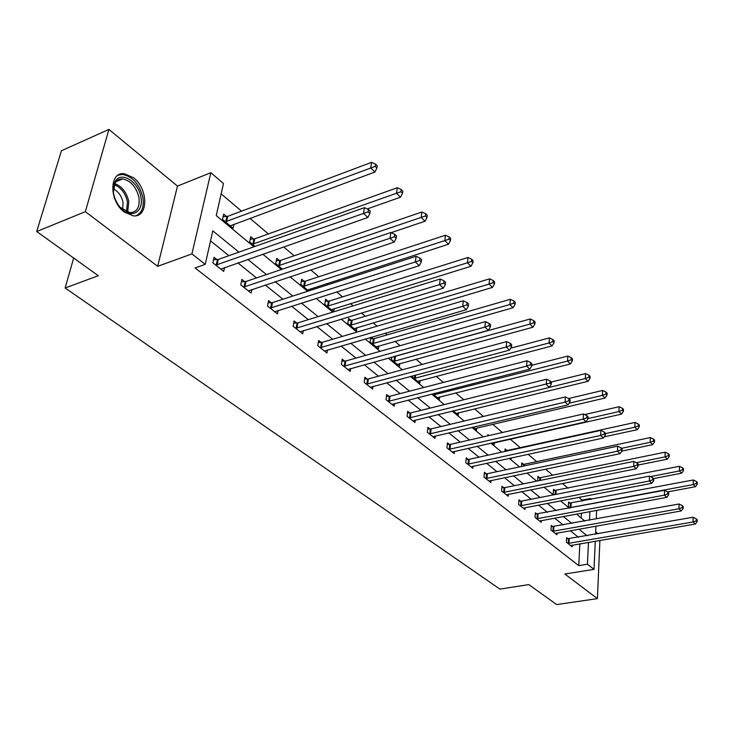 <?xml version="1.0" encoding="UTF-8"?>
<svg xmlns="http://www.w3.org/2000/svg" width="734" height="734" viewBox="0 0 734 734"><rect width="100%" height="100%" fill="white"/><g stroke="black" fill="none" stroke-linecap="round" stroke-linejoin="round"><path stroke-width="1.1" d="M133.551 177.766L124.193 173.683C109.063 171.582 109.027 201.162 124.34 212.062L133.285 215.851C148.461 217.778 148.497 188.886 133.551 177.766M582.007 501.148L582.053 500.102L590.54 498.487L591.531 499.34M598.109 533.82L595.687 531.82M595.274 541.206L594.026 569.373L564.85 574.016L597.421 598.632L556.666 604.577L528.801 584.594L499.9 589.127L65.124 287.985L98.31 275.727L36.7 231.531L61.445 150.736L108.916 129.423L85.346 211.667L157.663 266.314L191.923 253.9L210.832 172.692L223.475 183.537L216.246 215.576L253.927 246.808M157.663 266.314L177.481 186.097L108.916 129.423M177.481 186.097L210.832 172.692M582.053 500.102L578.796 497.331M568.107 488.266L562.473 483.486M552.665 475.164L545.573 469.145M536.719 461.631L528.067 454.291M520.241 447.648L510.222 439.152M502.386 432.5L492.679 424.261M483.449 416.435L474.522 408.856M463.787 399.755L455.704 392.892M443.373 382.423L436.198 376.34M422.142 364.413L415.958 359.165M400.067 345.677L394.956 341.347M387.295 334.842L385.332 333.181M377.074 326.171L373.129 322.822M365.358 316.235L361.513 312.968M353.118 305.849L350.439 303.573M342.549 296.875L336.667 291.884M328.135 284.654L326.841 283.544M318.822 276.746L310.739 269.883M294.123 255.781L283.636 246.89M268.378 233.944L249.927 218.282M241.523 211.153L221.145 193.868M597.421 598.632L599.889 540.417M36.7 231.531L85.346 211.667M73.675 258.056L65.124 287.985M581.154 517.965L581.401 513.149M226.531 216.502L223.668 214.117L222.485 219.42L233.073 228.201L233.944 224.2M253.496 239.009L250.753 236.715L249.661 241.963L255.028 246.422M279.36 260.588L276.727 258.396L275.718 263.579L282.434 269.158M304.188 281.305L301.656 279.195L300.729 284.333L308.675 290.93M310.381 290.38L310.666 288.774M328.034 301.215L325.602 299.178L324.749 304.261L333.731 311.721L334.245 308.592M350.962 320.345L348.622 318.4L347.833 323.419L356.485 330.594L356.935 327.63M370.698 337.42L370.055 341.851L378.377 348.751L378.772 345.953M373.028 338.759L371.239 337.264M391.772 357.128L391.442 359.596L399.452 366.248L399.81 363.587M412.132 375.992L412.049 376.689L419.775 383.102L420.077 380.57M432.711 393.837L439.363 399.351L439.638 396.947M453.181 410.82L458.264 415.04L458.511 412.737M472.907 427.179L476.522 430.179L476.733 427.986M491.908 442.941L494.156 444.813L494.34 442.721M487.752 435.849L487.871 434.601L489.018 435.556M510.231 458.144L511.203 458.961L511.286 457.915M504.891 451.456L505.102 448.979L506.855 450.437M521.489 466.485L521.764 462.888L523.461 464.301M539.536 477.715L537.884 476.338L537.692 480.935M555.087 490.697L553.5 489.367L553.225 493.817L554.289 494.698M570.162 503.276L568.621 501.983L568.373 506.396L570.327 508.011M238.908 252.138L212.796 230.861L205.236 264.35L195.051 267.956L578.759 565.62L579.851 543.848M578.401 537.26L570.263 530.7M563.171 524.994L554.62 518.103M547.436 512.314L538.462 505.084M531.177 499.221L521.755 491.624M514.369 485.679L504.46 477.687M496.973 471.659L486.559 463.264M478.972 457.154L468.008 448.327M460.319 442.125L448.786 432.831M440.978 426.546L428.839 416.765M420.931 410.389L408.141 400.085M400.113 393.617L386.634 382.763M378.487 376.203L364.284 364.752M356.018 358.091L341.035 346.026M332.64 339.255L316.822 326.52M308.298 319.648L291.6 306.197M282.948 299.224L265.295 285.003M256.505 277.92L237.834 262.873M228.898 255.68L210.53 240.88M217.007 259.625L214.062 257.285L212.832 262.8L223.714 271.397L224.558 267.506M244.697 281.645L241.881 279.406L240.743 284.856L251.166 293.095L251.9 289.453M271.241 302.747L268.534 300.601L267.488 305.995L277.48 313.886L278.122 310.473M296.692 322.997L294.095 320.932L293.132 326.263L302.72 333.832L303.289 330.621M321.125 342.429L318.639 340.448L317.749 345.714L326.951 352.99L327.456 349.962M344.604 361.1L342.209 359.201L341.393 364.403L350.246 371.395L350.678 368.532M367.183 379.056L364.881 377.221L364.128 382.368L372.633 389.093L373.019 386.378M388.901 396.332L386.69 394.571L385.992 399.654L394.186 406.122L394.525 403.553M409.82 412.967L407.691 411.269L407.058 416.288L414.949 422.527L415.242 420.087M429.977 428.995L427.922 427.362L427.344 432.326L434.95 438.336L435.216 436.014M449.419 444.455L447.428 442.877L446.905 447.786L454.236 453.584L454.474 451.373M468.173 459.374L466.255 457.851L465.778 462.695L472.852 468.292L473.063 466.182M486.275 473.769L484.431 472.301L483.99 477.1L490.835 482.504L491.009 480.486M503.772 487.688L501.983 486.266L501.588 491L508.203 496.23L508.359 494.294M520.681 501.129L518.956 499.762L518.599 504.451L524.994 509.497L525.131 507.653M537.04 514.139L535.37 512.809L535.049 517.452L541.233 522.333L541.353 520.562M552.867 526.728L551.252 525.443L550.968 530.031L556.95 534.756L557.051 533.058M568.199 538.921L566.63 537.673L566.373 542.206L572.171 546.784L572.263 545.151M594.026 569.373L587.448 564.217L588.475 542.371M578.759 565.62L587.448 564.217M205.236 264.35L191.923 253.9M596.641 510.332L596.256 518.993M595.944 526.131L595.577 534.26M589.512 520.213L589.925 511.58M590.485 499.533L590.54 498.487M262.8 254.166L281.342 269.525M290.068 276.755L307.592 291.279M316.18 298.389L332.75 312.124M341.2 319.125L356.88 332.117M365.202 339.016L380.056 351.32M388.249 358.109L402.315 369.771M410.389 376.459L423.729 387.506M431.675 394.094L444.327 404.581M452.162 411.068L464.172 421.022M471.889 427.417L483.293 436.868M490.899 443.171L501.735 452.153M509.231 458.365L519.534 466.897M526.92 473.017L536.71 481.137M544.004 487.174L553.317 494.89M560.501 500.845L569.364 508.194M576.456 514.066L584.888 521.057M587.016 535.756L578.915 529.159M571.869 523.415L563.363 516.488M556.216 510.662L547.289 503.386M540.041 497.487L530.654 489.844M523.314 483.862L513.451 475.825M506.001 469.751L495.634 461.301M488.082 455.153L477.173 446.263M469.512 440.024L458.025 430.665M450.263 424.335L438.17 414.49M430.289 408.067L417.554 397.69M409.554 391.176L396.14 380.24M388.02 373.624L373.872 362.101M365.633 355.384L350.696 343.218M342.328 336.401L326.575 323.566M318.079 316.638L301.426 303.078M292.793 296.041L275.195 281.709M266.433 274.562L247.808 259.396M215.787 265.13L363.523 213.438L367.853 217.493L220.796 269.094M213.502 259.79L218.282 259.441L364.44 207.639L363.523 213.438L368.138 211.851L369.863 213.484L370.22 211.163L368.496 209.529L368.138 211.851M368.496 209.529L364.44 207.639M367.853 217.493L369.863 213.484M230.237 225.852L374.936 172.031L370.725 167.893L371.597 162.342L227.788 216.31L223.09 216.695M375.23 166.361L376.909 168.022L377.258 165.801L375.579 164.141L375.23 166.361L225.356 221.806M376.909 168.022L374.936 172.031M371.597 162.342L375.579 164.141M140.91 197.198C144.02 211.658 131.542 219.273 121.349 208.548C117.321 204.41 114.733 199.419 113.587 193.593C112.733 188.473 113.348 184.298 115.431 181.059C121.541 170.912 138.708 182.096 140.91 197.198M120.238 207.364L129.909 212.686C137.047 212.245 140.056 207.172 138.937 197.455C136.203 186.812 130.771 180.637 122.633 178.94C119.559 178.784 117.128 179.986 115.339 182.537L113.357 192.088M113.339 188.849C118.358 191.482 121.596 196.024 123.055 202.474L122.67 209.603M136.212 215.677C142.001 212.777 144.222 206.704 142.882 197.455C139.488 184.252 132.753 176.591 122.661 174.481L118.091 175.197M243.578 287.095L390.029 238.256L394.167 242.128L248.367 290.884M241.385 281.792L245.963 281.48L390.855 232.522L390.029 238.256L394.525 236.697L396.176 238.247L396.498 235.953L394.846 234.403L394.525 236.697M394.846 234.403L390.855 232.522M394.167 242.128L396.176 238.247M270.204 308.133L415.352 261.955L419.298 265.653L274.8 311.767M268.094 302.876L272.479 302.591L416.095 256.294L415.352 261.955L419.729 260.414L421.307 261.9L421.6 259.634L420.022 258.148L419.729 260.414M420.022 258.148L416.095 256.294M419.298 265.653L421.307 261.9M367.239 208.942L400.544 197.18L396.516 193.225L397.314 187.73L254.735 238.825L250.239 239.174M400.92 191.712L402.526 193.299L402.838 191.106L401.232 189.51L400.92 191.712L252.413 244.248M402.526 193.299L400.544 197.18M397.314 187.73L401.232 189.51M391.158 232.669L425.041 221.218L421.188 217.438L421.894 211.998L280.581 260.423L276.268 260.735M425.472 215.952L427.014 217.466L427.289 215.291L425.757 213.778L425.472 215.952L278.36 265.772M427.014 217.466L425.041 221.218M421.894 211.998L425.757 213.778M295.738 328.318L439.556 284.618L443.336 288.159L300.151 331.805M293.71 323.098L297.921 322.85L440.216 279.021L439.556 284.618L443.831 283.104L445.336 284.526L445.593 282.287L444.088 280.865L443.831 283.104M444.088 280.865L440.216 279.021M443.336 288.159L445.336 284.526M320.244 347.687L462.723 306.307L466.338 309.693L324.483 351.036M318.29 342.521L322.336 342.292L463.319 300.775L462.723 306.307L466.888 304.812L468.338 306.179L468.567 303.968L467.127 302.601L466.888 304.812M467.127 302.601L463.319 300.775M466.338 309.693L468.338 306.179M343.796 366.294L484.917 327.08L488.385 330.328L347.87 369.514M341.897 361.174L345.806 360.972L485.44 321.62L484.917 327.08L488.991 325.612L490.376 326.914L490.578 324.731L489.193 323.428L488.991 325.612M489.193 323.428L485.44 321.62M488.385 330.328L490.376 326.914M307.564 290.003L448.474 244.238L444.786 240.614L445.428 235.238L305.39 281.15L301.252 281.434M448.979 239.146L450.447 240.596L450.694 238.449L449.226 236.99L448.979 239.146L444.786 240.614L303.261 286.434M450.447 240.596L448.474 244.238M445.428 235.238L449.226 236.99M331.318 309.72L470.934 266.277L467.402 262.809L467.971 257.487L329.227 301.059L325.245 301.316M471.485 261.368L472.898 262.754L473.118 260.634L471.714 259.24L471.485 261.368L467.402 262.809L327.18 306.28M472.898 262.754L470.934 266.277M467.971 257.487L471.714 259.24M354.164 328.667L492.468 287.416L489.073 284.095L489.587 278.828L352.146 320.207L348.301 320.446M493.074 282.663L494.422 284.003L494.624 281.902L493.276 280.562L493.074 282.663L489.073 284.095L350.182 325.364M494.422 284.003L492.468 287.416M489.587 278.828L493.276 280.562M366.431 384.194L506.194 346.998L509.515 350.118L370.349 387.286M364.605 379.12L368.358 378.937L506.662 341.604L506.194 346.998L510.176 345.558L511.497 346.806L511.681 344.65L510.359 343.393L510.176 345.558M510.359 343.393L506.662 341.604M509.515 350.118L511.497 346.806M376.138 346.898L513.13 307.711L509.873 304.509L510.332 299.307L374.193 338.631L370.496 338.842M513.782 303.105L515.084 304.39L515.259 302.316L513.965 301.032L513.782 303.105L509.873 304.509L372.312 343.723M515.084 304.39L513.13 307.711M510.332 299.307L513.965 301.032M388.222 401.406L526.608 366.119L529.81 369.11L391.993 404.388M386.442 396.388L390.066 396.213L527.021 360.779L526.608 366.119L530.508 364.697L531.783 365.89L531.939 363.761L530.664 362.559L530.508 364.697M530.664 362.559L527.021 360.779M529.81 369.11L531.783 365.89M397.305 364.459L532.985 327.19L529.856 324.125L530.251 318.978L394.057 356.495M533.673 322.74L534.921 323.969L535.077 321.914L533.829 320.685L533.673 322.74L529.856 324.125L393.617 361.394M534.921 323.969L532.985 327.19M530.251 318.978L533.829 320.685M456.337 413.435L588.09 381.295L585.301 378.56L412.829 420.857M551.262 384.231L551.399 382.12L550.17 380.964L550.032 383.075L551.262 384.231L549.289 387.35L546.224 384.478L546.582 379.203L410.976 412.857L407.471 413.013M409.196 417.985L550.032 383.075M550.17 380.964L546.582 379.203M417.701 381.377L552.06 345.925L549.05 342.971L549.399 337.888L510.662 348.21M552.794 341.613L553.996 342.796L554.133 340.759L552.931 339.576L552.794 341.613L549.05 342.971L414.141 378.432M553.996 342.796L552.06 345.925M549.399 337.888L552.931 339.576M429.408 433.959L565.07 402.122L568.024 404.893L432.904 436.721M427.729 429.032L431.115 428.895L565.382 396.92L565.07 402.122L568.804 400.746L569.979 401.856L570.098 399.773L568.923 398.663L568.804 400.746M568.923 398.663L565.382 396.92M568.024 404.893L569.979 401.856M437.363 397.69L570.419 363.945L567.52 361.1L567.822 356.073L531.829 365.293M571.19 359.761L572.337 360.899L572.456 358.889L571.3 357.752L571.19 359.761L567.52 361.1L433.932 394.846M572.337 360.899L570.419 363.945M567.822 356.073L571.3 357.752M448.896 449.355L583.209 419.105L586.053 421.766L452.272 452.025M447.254 444.483L450.538 444.364L583.475 413.958L583.209 419.105L586.861 417.738L587.989 418.811L588.09 416.747L586.961 415.683L586.861 417.738M586.961 415.683L583.475 413.958M586.053 421.766L587.989 418.811M588.888 377.23L589.998 378.331L590.099 376.34L588.989 375.248L588.888 377.23L585.301 378.56L585.558 373.588L551.298 382.029M589.998 378.331L588.09 381.295M585.558 373.588L588.989 375.248M467.696 464.218L600.66 435.446L603.403 438.005L470.953 466.796M466.099 459.392L469.274 459.282L600.889 430.363L600.66 435.446L604.238 434.106L605.33 435.134L605.422 433.097L604.33 432.069L604.238 434.106M604.33 432.069L600.889 430.363M603.403 438.005L605.33 435.134M474.659 428.638L605.11 398.002L602.421 395.369L602.642 390.451L568.639 398.516M605.945 394.066L607.018 395.121L607.101 393.158L606.027 392.094L605.945 394.066L602.421 395.369L569.116 403.195M607.018 395.121L605.11 398.002M602.642 390.451L606.027 392.094M485.844 478.559L617.477 451.19L620.12 453.658L489 481.054M484.293 473.788L487.376 473.687L617.661 446.162L617.477 451.19L620.982 449.869L622.037 450.859L622.111 448.85L621.056 447.85L620.982 449.869M621.056 447.85L617.661 446.162M620.12 453.658L622.037 450.859M492.358 443.318L621.524 414.123L618.936 411.572L619.111 406.719L584.714 414.572M622.377 410.288L623.414 411.306L623.478 409.37L622.45 408.343L622.377 410.288L618.936 411.572L588.007 418.573M623.414 411.306L621.524 414.123M619.111 406.719L622.45 408.343M503.386 492.422L633.69 466.365L636.24 468.742L506.423 494.826M501.863 487.697L504.854 487.605L633.837 461.402L633.69 466.365L637.13 465.062L638.149 466.017L638.204 464.035L637.185 463.071L637.13 465.062M637.185 463.071L633.837 461.402M636.24 468.742L638.149 466.017M604.174 436.849L637.36 429.665L634.855 427.206L635.002 422.408L507.919 450.355L504.974 450.465M638.241 425.94L639.231 426.922L639.286 425.004L638.296 424.013L638.241 425.94L634.855 427.206L605.394 433.629M639.231 426.922L637.36 429.665M635.002 422.408L638.296 424.013M520.333 505.818L649.333 481.009L651.783 483.302L523.278 508.139M518.855 501.139L521.755 501.065L649.443 476.1L649.333 481.009L652.7 479.715L653.682 480.642L653.719 478.678L652.746 477.751L652.7 479.715M652.746 477.751L649.443 476.1M651.783 483.302L653.682 480.642M621.881 451.089L652.636 444.666L650.223 442.299L650.333 437.547L524.516 464.218L521.654 464.319M653.544 441.042L654.508 441.996L654.544 440.097L653.581 439.143L653.544 441.042L650.223 442.299L621.551 448.318M654.508 441.996L652.636 444.666M650.333 437.547L653.581 439.143M536.728 518.773L664.426 495.138L666.793 497.358L539.573 521.021M535.279 514.139L664.509 490.284L664.426 495.138L667.729 493.872L668.683 494.762L668.711 492.817L667.766 491.927L667.729 493.872M667.766 491.927L664.509 490.284M666.793 497.358L668.683 494.762M638.167 465.044L667.399 459.163L665.068 456.869L665.151 452.172L540.573 477.641L537.793 477.724M668.325 455.63L669.252 456.548L669.289 454.676L668.353 453.75L668.325 455.63L665.068 456.869L636.387 462.677M669.252 456.548L667.399 459.163M665.151 452.172L668.353 453.75M552.592 531.306L679.005 508.781L681.299 510.928L555.344 533.49M551.17 526.728L679.06 503.992L679.005 508.781L682.253 507.533L683.161 508.396L683.18 506.478L682.271 505.616L682.253 507.533M682.271 505.616L679.06 503.992M681.299 510.928L683.161 508.396M653.645 478.605L681.666 473.164L679.418 470.953L679.464 466.301L553.418 490.707M682.611 469.732L683.51 470.622L683.528 468.76L682.629 467.87L682.611 469.732L679.418 470.953L650.452 476.605M683.51 470.622L681.666 473.164M679.464 466.301L682.629 467.87M567.951 543.444L693.098 521.975L695.309 524.048L570.612 545.555M566.556 538.912L693.116 517.241L693.098 521.975L696.282 520.745L697.162 521.571L697.172 519.681L696.291 518.846L696.282 520.745M696.291 518.846L693.116 517.241M695.309 524.048L697.162 521.571M667.72 491.908L695.465 486.706L693.281 484.568L693.309 479.972L568.547 503.276M696.428 483.367L697.291 484.229L697.3 482.385L696.428 481.522L696.428 483.367L693.281 484.568L569.923 507.671M697.291 484.229L695.465 486.706M693.309 479.972L696.428 481.522M216.191 265.112L217.411 259.607M217.071 264.956L218.282 259.441M227.788 216.31L226.623 221.613M226.925 216.484L225.751 221.778M114.733 183.564C121.936 186.335 126.624 192.326 128.817 201.547L127.615 212.254M126.487 211.86L127.459 201.878C125.422 193.216 121.027 187.473 114.256 184.629M243.972 287.077L245.092 281.627M244.835 286.93L245.963 281.48M270.589 308.124L271.626 302.738M271.452 307.977L272.479 302.591M254.735 238.825L253.661 244.073M253.881 238.99L252.799 244.229M280.581 260.423L279.59 265.607M279.737 260.57L278.746 265.754M296.114 328.3L297.077 322.978M296.967 328.171L297.921 322.85M320.62 347.677L321.501 342.42M321.464 347.549L322.336 342.292M344.163 366.284L344.971 361.091M344.989 366.174L345.806 360.972M305.39 281.15L304.472 286.278M304.555 281.296L303.637 286.416M329.227 301.059L328.382 306.133M328.401 301.197L327.557 306.271M352.146 320.207L351.366 325.226M351.329 320.336L350.549 325.355M366.798 384.185L367.541 379.047M367.615 384.075L368.358 378.937M374.193 338.631L373.478 343.595M373.386 338.75L372.67 343.714M388.58 401.397L389.259 396.323M389.387 401.296L390.066 396.213M395.424 356.366L394.764 361.275M394.626 356.485L393.965 361.385M409.544 417.976L410.178 412.958M410.343 417.875L410.976 412.857M415.683 375.046L415.279 378.313M414.884 375.257L414.49 378.423M429.757 433.95L430.326 428.986M430.546 433.858L431.115 428.895M435.234 393.195L435.051 394.736M434.445 393.387L434.271 394.837M449.236 449.355L449.758 444.446M450.015 449.263L450.538 444.364M468.035 464.209L468.512 459.365M468.806 464.136L469.274 459.282M486.183 478.559L486.614 473.769M486.945 478.485L487.376 473.687M503.707 492.422L504.102 487.679M504.46 492.349L504.854 487.605M507.176 450.437L507.139 450.96M520.654 505.818L521.012 501.129M521.397 505.744L521.755 501.065M524.516 464.218L524.388 465.87M523.782 464.301L523.654 466.026M537.049 518.773L537.361 514.139M537.783 518.709L538.095 514.075M540.573 477.641L540.38 480.394M539.848 477.706L539.655 480.541M552.904 531.306L553.188 526.728M553.629 531.251L553.913 526.673M556.115 490.624L555.886 494.386M555.399 490.697L555.17 494.532M568.263 543.444L568.511 538.921M568.978 543.389L569.226 538.866M571.18 503.212L570.933 507.607M570.474 503.276L570.226 507.671M120.816 207.961L121.349 208.548M115.944 181.738L122.633 178.94M115.339 182.537L115.431 181.059"/></g></svg>
